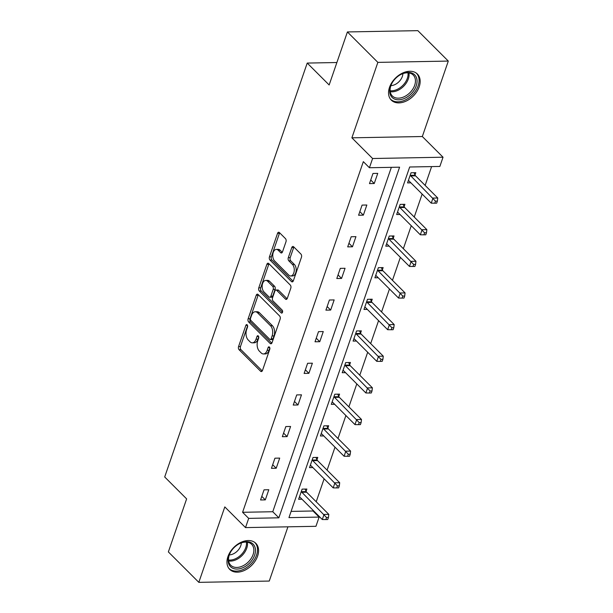<?xml version="1.0" encoding="UTF-8"?>
<svg xmlns="http://www.w3.org/2000/svg" width="613" height="613" viewBox="0 0 613 613"><rect width="100%" height="100%" fill="white"/><g stroke="black" fill="none" stroke-linecap="round" stroke-linejoin="round"><path stroke-width="0.92" d="M247.169 324.829A1.624 0.965 -91.1 0 0 246.656 324.599A1.624 0.965 -91.1 0 0 245.851 325.388L238.572 346.537A2.322 1.379 -91.1 0 0 239.078 349.724L260.602 371.233A2.322 1.379 -91.1 0 0 261.33 371.562A2.322 1.379 -91.1 0 0 262.487 370.436L269.766 349.287A1.624 0.965 -91.1 0 0 269.413 347.058A1.624 0.965 -91.1 0 0 268.9 346.828A1.624 0.965 -91.1 0 0 268.096 347.609L267.153 350.352A7.433 4.406 -91.1 0 1 263.46 353.954A7.433 4.406 -91.1 0 1 261.13 352.896L259.337 351.103A7.433 4.406 -91.1 0 1 257.705 340.912L258.648 338.177A1.624 0.965 -91.1 0 0 258.288 335.947A1.624 0.965 -91.1 0 0 257.782 335.709A1.624 0.965 -91.1 0 0 256.97 336.499L256.027 339.234A7.433 4.406 -91.1 0 1 252.341 342.843A7.433 4.406 -91.1 0 1 250.012 341.786L248.219 339.993A7.433 4.406 -91.1 0 1 246.587 329.802L247.529 327.058A1.624 0.965 -91.1 0 0 247.169 324.829M419.2 86.808A18.451 12.651 -45 0 1 406.327 101.007A18.451 12.651 -45 0 1 391.309 100.134A18.451 12.651 -45 0 1 389.508 87.352A18.451 12.651 -45 0 1 402.381 73.146A18.451 12.651 -45 0 1 417.392 74.027A18.451 12.651 -45 0 1 419.2 86.808M257.621 556.075A18.451 12.651 -45 0 1 244.74 570.282A18.451 12.651 -45 0 1 229.729 569.4A18.451 12.651 -45 0 1 227.921 556.627A18.451 12.651 -45 0 1 240.802 542.421A18.451 12.651 -45 0 1 255.813 543.302A18.451 12.651 -45 0 1 257.621 556.075M448.302 61.078L377.861 62.38L351.885 137.818L422.326 136.523L448.302 61.078L417.844 30.65L347.41 31.945L329.15 84.977L307.22 63.07L164.698 476.975L186.628 498.89L168.368 551.922L198.827 582.35L269.26 581.055L287.934 526.82M347.41 31.945L377.861 62.38M285.964 241.798A2.322 1.379 -91.1 0 0 285.459 238.61L279.413 232.58A2.322 1.379 -91.1 0 0 278.685 232.25A2.322 1.379 -91.1 0 0 277.536 233.377L269.444 256.862A2.322 1.379 -91.1 0 0 269.958 260.05L291.481 281.559A2.322 1.379 -91.1 0 0 292.209 281.888A2.322 1.379 -91.1 0 0 293.366 280.762L301.45 257.268A2.322 1.379 -91.1 0 0 300.937 254.089L293.65 246.794A2.322 1.379 -91.1 0 0 292.914 246.464A2.322 1.379 -91.1 0 0 291.765 247.591L288.302 257.644A2.322 1.379 -91.1 0 0 288.815 260.832L292.432 264.448A6.214 3.686 -91.1 0 1 294.171 271.398A6.214 3.686 -91.1 0 1 290.715 275.98A6.214 3.686 -91.1 0 1 288.761 275.091L274.593 260.939A6.214 3.686 -91.1 0 1 272.854 253.989A6.214 3.686 -91.1 0 1 276.31 249.399A6.214 3.686 -91.1 0 1 278.264 250.288L280.624 252.648A2.322 1.379 -91.1 0 0 281.352 252.977A2.322 1.379 -91.1 0 0 282.501 251.851L285.964 241.798M291.098 511.395L313.028 510.989L319.12 517.081L315.948 526.306L245.514 527.601L224.802 506.913L198.827 582.35M245.514 527.601L248.686 518.376L278.861 517.816L399.592 167.18L369.424 167.74L372.597 158.514L443.03 157.212L439.858 166.445L409.683 166.997L288.953 517.633L319.12 517.081M369.424 167.74L363.333 161.656L242.595 512.292L248.686 518.376M351.885 137.818L372.597 158.514M258.104 294.485A2.322 1.379 -91.1 0 0 257.376 294.156A2.322 1.379 -91.1 0 0 256.219 295.282L248.135 318.768A2.322 1.379 -91.1 0 0 248.64 321.955L270.164 343.464A2.322 1.379 -91.1 0 0 270.892 343.793A2.322 1.379 -91.1 0 0 272.049 342.667L280.133 319.181A2.322 1.379 -91.1 0 0 279.628 315.994L258.104 294.485M258.786 287.819L266.877 264.326A2.322 1.379 -91.1 0 1 268.027 263.199A2.322 1.379 -91.1 0 1 268.755 263.529L290.278 285.037A2.322 1.379 -91.1 0 1 290.792 288.225L287.328 298.278A2.322 1.379 -91.1 0 1 286.179 299.405A2.322 1.379 -91.1 0 1 285.451 299.075L276.724 290.347A2.322 1.379 -91.1 0 0 275.996 290.018A2.322 1.379 -91.1 0 0 274.839 291.144L272.54 297.811A2.322 1.379 -91.1 0 0 273.053 300.998L282.141 310.078A1.624 0.965 -91.1 0 1 282.601 311.902A1.624 0.965 -91.1 0 1 281.689 313.097A1.624 0.965 -91.1 0 1 281.183 312.868L259.299 290.999A2.322 1.379 -91.1 0 1 258.786 287.819L260.694 287.781L268.778 264.295L266.877 264.326M336.882 62.526L307.22 63.07M404.136 206.581L404.917 204.313L400.159 204.397L396.665 214.542L400.013 214.481M382.351 269.85L383.133 267.582L378.367 267.674L374.88 277.812L378.229 277.75M360.559 333.127L361.341 330.859L356.582 330.943L353.096 341.089L356.437 341.027M338.774 396.396L339.556 394.128L334.798 394.22L331.304 404.358L334.652 404.296M316.99 459.673L317.772 457.405L313.013 457.49L309.519 467.627L312.868 467.566M313.028 510.989L313.22 510.445M316.208 501.771L324.116 478.807M327.097 470.133L335.005 447.168M337.993 438.494L345.901 415.537M348.889 406.863L356.797 383.899M359.777 375.225L367.685 352.26M370.673 343.587L378.581 320.622M381.57 311.948L389.47 288.991M392.458 280.317L400.366 257.353M403.354 248.679L411.262 225.714M414.242 217.04L422.15 194.083M425.138 185.41L431.613 166.59M306.094 491.304L306.875 489.036L302.117 489.128L298.623 499.266L301.971 499.204M327.878 428.035L328.66 425.767L323.902 425.851L320.415 435.996L323.764 435.935M349.671 364.766L350.452 362.498L345.694 362.582L342.2 372.719L345.548 372.658M371.455 301.489L372.237 299.221L367.478 299.313L363.984 309.45L367.333 309.389M393.24 238.219L394.021 235.951L389.263 236.036L385.769 246.173L389.117 246.112M415.024 174.943L415.806 172.674L411.047 172.766L407.561 182.904L410.909 182.843M422.326 136.523L443.03 157.212M242.595 512.292L272.77 511.732L391.355 167.334M272.77 511.732L278.861 517.816M377.738 173.379L374.244 183.517L369.486 183.609L372.98 173.464L377.738 173.379M366.842 205.018L363.348 215.155L358.59 215.24L362.084 205.102L366.842 205.018M355.946 236.649L352.46 246.794L347.701 246.878L351.188 236.741L355.946 236.649M345.058 268.287L341.564 278.425L336.805 278.517L340.299 268.371L345.058 268.287M334.162 299.926L330.668 310.063L325.909 310.147L329.403 300.01L334.162 299.926M323.273 331.556L319.779 341.702L315.021 341.786L318.507 331.648L323.273 331.556M312.377 363.195L308.883 373.332L304.125 373.424L307.619 363.287L312.377 363.195M301.481 394.833L297.995 404.971L293.236 405.063L296.723 394.918L301.481 394.833M290.593 426.472L287.099 436.609L282.34 436.694L285.834 426.556L290.593 426.472M279.697 458.103L276.202 468.248L271.444 468.332L274.938 458.195L279.697 458.103M268.8 489.741L265.314 499.879L260.556 499.97L264.042 489.825L268.8 489.741M265.314 499.879L261.797 496.369M276.202 468.248L272.685 464.731M287.099 436.609L283.581 433.092M297.995 404.971L294.47 401.454M308.883 373.332L305.366 369.823M319.779 341.702L316.262 338.184M330.668 310.063L327.15 306.546M341.564 278.425L338.047 274.908M352.46 246.794L348.943 243.277M363.348 215.155L359.831 211.638M374.244 183.517L370.727 180M252.341 342.843L254.242 342.805A7.433 4.406 -91.1 0 0 257.935 339.204L256.027 339.234M258.732 336.889L257.935 339.204M263.46 353.954L265.368 353.923A7.433 4.406 -91.1 0 0 269.053 350.314L267.153 350.352M269.85 348L269.053 350.314M247.614 325.779L240.472 346.506A2.322 1.379 -91.1 0 0 240.986 349.686L262.249 370.942M258.357 294.746A2.322 1.379 -91.1 0 0 258.119 295.244L250.035 318.737A2.322 1.379 -91.1 0 0 250.548 321.925L271.812 343.173M250.556 318.254A1.624 0.965 -91.1 0 0 250.916 320.484L269.812 339.364A1.624 0.965 -91.1 0 0 270.318 339.594A1.624 0.965 -91.1 0 0 271.13 338.805L272.118 335.916A7.433 4.406 -91.1 0 0 270.486 325.725L257.575 312.822A7.433 4.406 -91.1 0 0 255.246 311.764A7.433 4.406 -91.1 0 0 251.552 315.366L250.556 318.254M270.318 339.594L272.226 339.556A1.624 0.965 -91.1 0 0 273.03 338.767L271.13 338.805M255.246 311.764L257.146 311.726A7.433 4.406 -91.1 0 1 259.475 312.783L272.394 325.687A7.433 4.406 -91.1 0 1 274.026 335.886L273.03 338.767M269.015 263.789A2.322 1.379 -91.1 0 0 268.778 264.295M287.099 298.776L278.624 290.317A2.322 1.379 -91.1 0 0 277.896 289.987L275.996 290.018M282.516 312.262L261.207 290.968L259.299 290.999M267.666 281.298A6.214 3.686 -91.1 0 0 265.713 280.417A6.214 3.686 -91.1 0 0 262.249 284.999A6.214 3.686 -91.1 0 0 263.996 291.949L268.992 296.937A2.322 1.379 -91.1 0 0 269.72 297.267A2.322 1.379 -91.1 0 0 270.869 296.14L273.168 289.474A2.322 1.379 -91.1 0 0 272.655 286.286L267.666 281.298L269.567 281.267A6.214 3.686 -91.1 0 0 267.62 280.379L265.713 280.417M269.72 297.267L271.62 297.236A2.322 1.379 -91.1 0 0 272.77 296.11L270.869 296.14M269.567 281.267L274.563 286.256A2.322 1.379 -91.1 0 1 275.068 289.436L272.77 296.11M260.694 287.781A2.322 1.379 -91.1 0 0 261.207 290.968M276.31 249.399L278.218 249.368A6.214 3.686 -91.1 0 1 280.164 250.25L282.271 252.357M290.715 275.98L292.616 275.942A6.214 3.686 -91.1 0 0 296.079 271.36A6.214 3.686 -91.1 0 0 294.332 264.41L292.432 264.448M293.903 247.054A2.322 1.379 -91.1 0 0 293.665 247.56L290.21 257.613A2.322 1.379 -91.1 0 0 290.715 260.793L294.332 264.41M279.674 232.833A2.322 1.379 -91.1 0 0 279.436 233.338L271.352 256.832A2.322 1.379 -91.1 0 0 271.858 260.012L293.129 281.26M299.405 496.997L299.627 497.059A2.368 1.402 88.9 0 1 300.132 497.365L322.3 519.518L324.047 514.453L328.806 514.361L306.638 492.208A2.368 1.402 88.9 0 1 306.232 491.603L305.067 489.074M326.537 517.525L325.84 519.556L327.74 519.518L328.438 517.495L326.537 517.525L301.88 492.293A2.368 1.402 88.9 0 1 301.473 491.695L301.335 491.396M325.84 519.556L322.3 519.518M328.806 514.361L328.438 517.495M310.301 465.359L310.523 465.42A2.368 1.402 88.9 0 1 311.029 465.727L333.196 487.879L334.943 482.814L339.702 482.722L317.526 460.57A2.368 1.402 88.9 0 1 317.128 459.972L315.956 457.436M337.434 485.887L336.729 487.917L338.637 487.879L339.334 485.856L337.434 485.887L312.768 460.662A2.368 1.402 88.9 0 1 312.369 460.056L312.232 459.758M336.729 487.917L333.196 487.879M339.702 482.722L339.334 485.856M321.197 433.728L321.411 433.782A2.368 1.402 88.9 0 1 321.917 434.096L344.092 456.248L345.839 451.176L350.598 451.091L328.422 428.931A2.368 1.402 88.9 0 1 328.016 428.334L326.852 425.797M348.322 454.256L347.625 456.279L349.533 456.248L350.23 454.218L348.322 454.256L323.664 429.023A2.368 1.402 88.9 0 1 323.258 428.418L323.12 428.127M347.625 456.279L344.092 456.248M350.598 451.091L350.23 454.218M244.135 567.117A15.969 10.95 -45 0 1 230.189 566.328A15.969 10.95 -45 0 1 230.703 551.892A15.969 10.95 -45 0 1 238.304 544.29A15.969 10.95 -45 0 1 239.453 543.639A15.969 10.95 -45 0 1 255.284 548.328A15.969 10.95 -45 0 1 244.135 567.117M230.817 551.715A14.781 10.137 135 0 0 230.733 565.224A14.781 10.137 135 0 0 243.353 565.638A14.781 10.137 135 0 0 251.636 544.313A14.781 10.137 135 0 0 239.016 543.9A14.781 10.137 135 0 0 238.128 544.398M241.315 542.903A10.528 7.218 -45 0 1 233.837 553.623A10.528 7.218 -45 0 1 229.316 554.903M228.802 568.305A18.336 12.566 135 0 0 228.841 568.343A18.336 12.566 135 0 0 244.487 568.856A18.336 12.566 135 0 0 254.755 542.413A18.336 12.566 135 0 0 254.717 542.375L254.755 542.413M405.722 97.842A15.969 10.95 -45 0 1 391.768 97.061A15.969 10.95 -45 0 1 392.289 82.625A15.969 10.95 -45 0 1 399.883 75.016A15.969 10.95 -45 0 1 401.032 74.372A15.969 10.95 -45 0 1 416.863 79.054A15.969 10.95 -45 0 1 405.722 97.842M392.397 82.441A14.781 10.137 135 0 0 392.32 95.957A14.781 10.137 135 0 0 404.94 96.364A14.781 10.137 135 0 0 413.223 75.039A14.781 10.137 135 0 0 400.603 74.633A14.781 10.137 135 0 0 399.707 75.131M402.894 73.629A10.528 7.218 -45 0 1 395.423 84.349A10.528 7.218 -45 0 1 390.902 85.636M390.42 99.076L390.381 99.038A18.336 12.566 135 0 0 390.42 99.076A18.336 12.566 135 0 0 406.067 99.582A18.336 12.566 135 0 0 416.334 73.139A18.336 12.566 135 0 0 416.296 73.1L416.334 73.139M332.085 402.09L332.307 402.151A2.368 1.402 88.9 0 1 332.813 402.457L354.981 424.61L356.728 419.537L361.486 419.453L339.318 397.301A2.368 1.402 88.9 0 1 338.912 396.695L337.748 394.167M359.218 422.618L358.521 424.648L360.421 424.61L361.118 422.579L359.218 422.618L334.56 397.385A2.368 1.402 88.9 0 1 334.154 396.787L334.016 396.488M358.521 424.648L354.981 424.61M361.486 419.453L361.118 422.579M342.981 370.451L343.203 370.513A2.368 1.402 88.9 0 1 343.701 370.819L365.877 392.971L367.624 387.906L372.382 387.814L350.207 365.662A2.368 1.402 88.9 0 1 349.808 365.064L348.636 362.528M370.106 390.979L369.409 393.01L371.317 392.971L372.014 390.948L370.106 390.979L345.448 365.746A2.368 1.402 88.9 0 1 345.05 365.149L344.912 364.85M369.409 393.01L365.877 392.971M372.382 387.814L372.014 390.948M353.87 338.82L354.092 338.874A2.368 1.402 88.9 0 1 354.598 339.181L376.773 361.341L378.512 356.268L383.278 356.176L361.103 334.024A2.368 1.402 88.9 0 1 360.697 333.426L359.532 330.89M381.002 359.348L380.305 361.371L382.206 361.341L382.91 359.31L381.002 359.348L356.345 334.116A2.368 1.402 88.9 0 1 355.938 333.51L355.801 333.211M380.305 361.371L376.773 361.341M383.278 356.176L382.91 359.31M364.766 307.182L364.988 307.236A2.368 1.402 88.9 0 1 365.494 307.55L387.661 329.702L389.408 324.629L394.167 324.545L371.999 302.393A2.368 1.402 88.9 0 1 371.593 301.788L370.421 299.251M391.899 327.71L391.201 329.733L393.102 329.702L393.799 327.671L391.899 327.71L367.241 302.477A2.368 1.402 88.9 0 1 366.835 301.88L366.697 301.581M391.201 329.733L387.661 329.702M394.167 324.545L393.799 327.671M375.662 275.543L375.876 275.605A2.368 1.402 88.9 0 1 376.382 275.911L398.557 298.064L400.304 292.991L405.063 292.907L382.887 270.754A2.368 1.402 88.9 0 1 382.489 270.149L381.317 267.62M402.787 296.071L402.09 298.102L403.998 298.064L404.695 296.033L402.787 296.071L378.129 270.839A2.368 1.402 88.9 0 1 377.723 270.241L377.585 269.942M402.09 298.102L398.557 298.064M405.063 292.907L404.695 296.033M386.55 243.905L386.772 243.966A2.368 1.402 88.9 0 1 387.278 244.273L409.453 266.425L411.193 261.36L415.951 261.268L393.784 239.116A2.368 1.402 88.9 0 1 393.377 238.518L392.213 235.982M413.683 264.433L412.986 266.463L414.886 266.425L415.583 264.402L413.683 264.433L389.025 239.208A2.368 1.402 88.9 0 1 388.619 238.603L388.481 238.304M412.986 266.463L409.453 266.425M415.951 261.268L415.583 264.402M397.446 212.274L397.668 212.328A2.368 1.402 88.9 0 1 398.174 212.642L420.342 234.794L422.089 229.722L426.847 229.637L404.68 207.478A2.368 1.402 88.9 0 1 404.274 206.88L403.101 204.344M424.579 232.802L423.882 234.825L425.782 234.794L426.479 232.764L424.579 232.802L399.914 207.569A2.368 1.402 88.9 0 1 399.515 206.964L399.377 206.665M423.882 234.825L420.342 234.794M426.847 229.637L426.479 232.764M408.342 180.636L408.557 180.697A2.368 1.402 88.9 0 1 409.063 181.004L431.238 203.156L432.985 198.083L437.743 197.999L415.568 175.847A2.368 1.402 88.9 0 1 415.162 175.241L413.997 172.713M435.468 201.164L434.77 203.194L436.678 203.156L437.375 201.125L435.468 201.164L410.81 175.931A2.368 1.402 88.9 0 1 410.404 175.333L410.266 175.034M434.77 203.194L431.238 203.156M437.743 197.999L437.375 201.125M247.491 325.357L245.851 325.388M269.735 347.579L268.096 347.609M258.617 336.468L256.97 336.499M262.05 371.202L260.602 371.233M240.986 349.686L239.078 349.724M240.472 346.506L238.572 346.537M271.613 343.433L270.164 343.464M250.548 321.925L248.64 321.955M250.035 318.737L248.135 318.768M258.119 295.244L256.219 295.282M274.026 335.886L272.118 335.916M272.394 325.687L270.486 325.725M259.475 312.783L257.575 312.822M286.892 299.044L285.451 299.075M278.624 290.317L276.724 290.347M282.195 312.852L281.183 312.868M275.068 289.436L273.168 289.474M274.563 286.256L272.655 286.286M282.064 252.617L280.624 252.648M280.164 250.25L278.264 250.288M290.715 260.793L288.815 260.832M290.21 257.613L288.302 257.644M293.665 247.56L291.765 247.591M292.922 281.528L291.481 281.559M271.858 260.012L269.958 260.05M271.352 256.832L269.444 256.862M279.436 233.338L277.536 233.377M306.638 492.208L301.88 492.293M306.232 491.603L301.473 491.695M317.526 460.57L312.768 460.662M317.128 459.972L312.369 460.056M328.422 428.931L323.664 429.023M328.016 428.334L323.258 428.418M247.384 542.221A14.781 10.137 -45 0 1 237.009 559.294A14.781 10.137 -45 0 1 228.641 560.979M228.534 560.006A14.298 9.8 135 0 0 236.334 558.336A14.298 9.8 135 0 0 246.411 542.114M408.963 72.947A14.781 10.137 -45 0 1 398.596 90.019A14.781 10.137 -45 0 1 390.228 91.705M390.121 90.732A14.298 9.8 135 0 0 397.921 89.061A14.298 9.8 135 0 0 407.997 72.84M339.318 397.301L334.56 397.385M338.912 396.695L334.154 396.787M350.207 365.662L345.448 365.746M349.808 365.064L345.05 365.149M361.103 334.024L356.345 334.116M360.697 333.426L355.938 333.51M371.999 302.393L367.241 302.477M371.593 301.788L366.835 301.88M382.887 270.754L378.129 270.839M382.489 270.149L377.723 270.241M393.784 239.116L389.025 239.208M393.377 238.518L388.619 238.603M404.68 207.478L399.914 207.569M404.274 206.88L399.515 206.964M415.568 175.847L410.81 175.931M415.162 175.241L410.404 175.333"/></g></svg>
